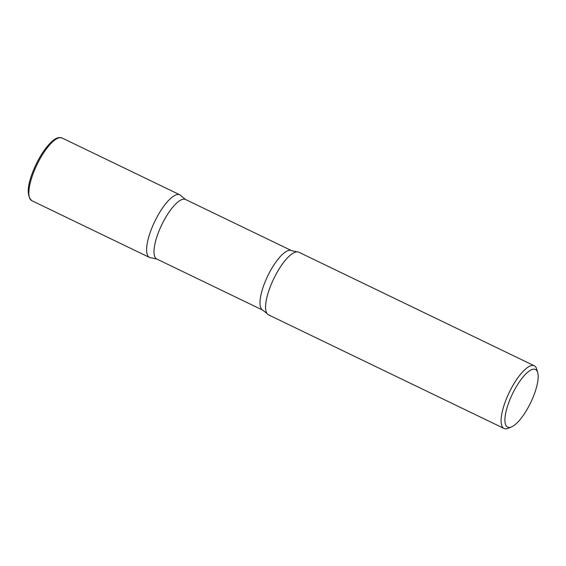 <?xml version="1.0" encoding="UTF-8"?>
<svg xmlns="http://www.w3.org/2000/svg" width="566" height="566" viewBox="0 0 566 566"><rect width="100%" height="100%" fill="white"/><g stroke="black" fill="none" stroke-linecap="round" stroke-linejoin="round"><path stroke-width="0.85" d="M62.048 137.991A34.795 10.98 115.8 0 0 35.241 168.47A34.795 10.98 115.8 0 0 31.809 200.675C26.305 195.603 27.175 184.7 34.434 167.953C39.45 156.69 45.082 148.044 51.329 142.002C54.265 139.257 56.94 137.764 59.366 137.524L62.048 137.991L179.811 194.796A34.795 10.98 115.8 0 0 153.004 225.275A34.795 10.98 115.8 0 0 149.573 257.48A34.795 10.98 115.8 0 0 151.617 257.827M537.7 372.548L536.724 369.166A34.795 10.98 115.8 0 0 534.297 365.792L298.763 252.181A34.795 10.98 115.8 0 0 271.963 282.66A34.795 10.98 115.8 0 0 268.532 314.859L504.058 428.476A34.795 10.98 115.8 0 0 508.211 428.278L511.466 426.934A32.014 10.103 115.8 0 0 532.309 399.072A32.014 10.103 115.8 0 0 537.7 372.548A32.014 10.103 115.8 0 0 510.808 397.488A32.014 10.103 115.8 0 0 511.466 426.934M534.297 365.792A34.795 10.98 115.8 0 0 507.49 396.271A34.795 10.98 115.8 0 0 504.058 428.476M178.474 194.449A34.795 10.98 -64.2 0 1 181.205 195.977L185.535 199.494A33.054 10.436 -64.2 0 0 184.261 199.161A33.054 10.436 -64.2 0 0 160.907 226.584A33.054 10.436 -64.2 0 0 156.81 259.037L151.363 257.841A34.795 10.98 -64.2 0 1 150.91 257.827A34.795 10.98 -64.2 0 1 153.004 225.275A34.795 10.98 -64.2 0 1 178.474 194.449M269.869 315.212A34.795 10.98 -64.2 0 1 267.131 313.684A34.795 10.98 -64.2 0 1 273.753 278.748A34.795 10.98 -64.2 0 1 296.973 251.82A34.795 10.98 -64.2 0 1 297.426 251.828M267.131 313.684L262.801 310.168A33.054 10.436 -64.2 0 1 266.897 277.715A33.054 10.436 -64.2 0 1 290.259 250.285A33.054 10.436 -64.2 0 1 291.525 250.618L185.535 199.494M31.809 200.675L149.573 257.48M262.801 310.168L156.81 259.037M296.973 251.82L291.525 250.618"/></g></svg>
